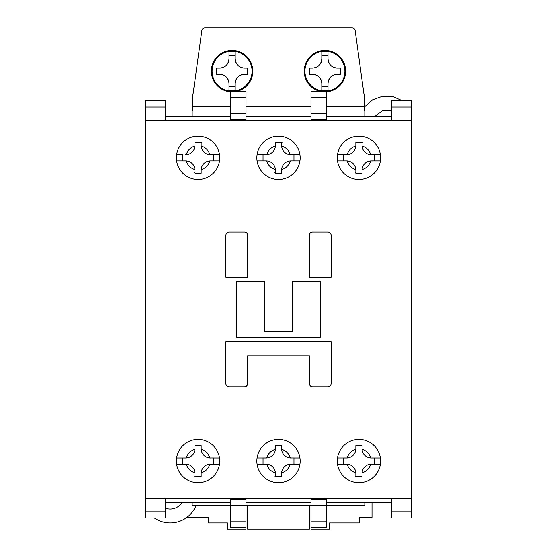 <?xml version="1.0" encoding="UTF-8"?>
<svg xmlns="http://www.w3.org/2000/svg" width="557" height="557" viewBox="0 0 557 557"><rect width="100%" height="100%" fill="white"/><g stroke="black" fill="none" stroke-linecap="round" stroke-linejoin="round"><path stroke-width="0.84" d="M309.441 74.269L309.441 68.079L312.54 68.079C318.158 67.508 321.25 64.41 321.821 58.791L321.821 51.808L321.821 55.7L328.01 55.7L328.01 51.808L328.01 58.791A9.281 9.281 0 0 0 337.291 68.079L340.39 68.079L340.39 74.269L337.291 74.269C331.673 74.84 328.581 77.931 328.01 83.55L328.01 90.533A19.606 19.606 0 0 1 321.821 90.533L321.821 83.55C321.25 77.931 318.158 74.833 312.54 74.269L309.441 74.269M247.559 74.269L247.559 71.171L247.559 74.269L244.46 74.269C238.842 74.84 235.75 77.931 235.179 83.55L235.179 90.533A19.606 19.606 0 0 1 228.99 90.533L228.99 83.55C228.419 77.931 225.327 74.833 219.709 74.269L216.61 74.269L216.61 68.079L219.709 68.079A9.281 9.281 0 0 0 228.99 58.791L228.99 51.808L228.99 55.7L235.179 55.7L235.179 51.878M380.396 464.169L371.331 464.169L380.396 464.169M370.718 464.19L371.331 464.169A9.281 9.281 0 0 0 370.718 464.19C369.375 468.604 366.492 471.487 362.071 472.83A9.281 9.281 0 0 1 370.718 464.19M362.05 473.45L362.071 472.83A9.281 9.281 0 0 0 362.05 473.45L362.05 476.541L355.86 476.541L355.86 473.45A9.281 9.281 0 0 0 355.839 472.83L355.86 473.958M346.579 464.169L347.192 464.19A9.281 9.281 0 0 1 355.839 472.83C351.418 471.487 348.536 468.604 347.192 464.19A9.281 9.281 0 0 0 346.579 464.169L337.514 464.169L343.481 464.169L343.481 457.979L346.579 457.979A9.281 9.281 0 0 0 347.192 457.958L337.514 457.979M380.396 160.91L371.331 160.91A9.281 9.281 0 0 0 370.718 160.931L380.396 160.91M362.05 170.191L362.071 169.579A9.281 9.281 0 0 0 362.05 170.191L362.05 173.29L355.86 173.29L355.86 170.191A9.281 9.281 0 0 0 355.839 169.579L355.86 170.7M346.071 160.91L347.192 160.931A9.281 9.281 0 0 0 346.579 160.91L337.514 160.91L343.481 160.91L343.481 154.721L346.579 154.721A9.281 9.281 0 0 0 347.192 154.7L337.514 154.721M299.938 160.91L290.879 160.91L293.971 160.91L293.971 154.721L299.938 154.721L290.26 154.7A9.281 9.281 0 0 1 281.612 146.059L281.591 145.44A9.281 9.281 0 0 0 281.612 146.059C286.033 147.403 288.916 150.286 290.26 154.7A9.281 9.281 0 0 0 290.879 154.721M290.26 160.931L290.879 160.91A9.281 9.281 0 0 0 290.26 160.931C288.916 165.352 286.033 168.235 281.612 169.579A9.281 9.281 0 0 1 290.26 160.931M281.591 170.191L281.612 169.579A9.281 9.281 0 0 0 281.591 170.191L281.591 173.29L275.409 173.29L275.409 170.191A9.281 9.281 0 0 0 275.388 169.579L275.409 170.7M265.612 160.91L266.74 160.931A9.281 9.281 0 0 1 275.388 169.579C270.967 168.235 268.084 165.352 266.74 160.931A9.281 9.281 0 0 0 266.121 160.91L257.062 160.91L263.029 160.91L263.029 154.721L266.121 154.721A9.281 9.281 0 0 0 266.74 154.7L257.062 154.721M299.938 464.169L290.879 464.169A9.281 9.281 0 0 0 290.26 464.19L293.971 464.169L293.971 457.979L299.938 457.979L290.26 457.958A9.281 9.281 0 0 0 290.879 457.979L291.388 457.979M281.591 473.45L281.612 472.83A9.281 9.281 0 0 0 281.591 473.45L281.591 476.541L275.409 476.541L275.409 473.45A9.281 9.281 0 0 0 275.388 472.83L275.409 473.45M266.121 464.169L266.74 464.19A9.281 9.281 0 0 0 266.121 464.169L257.062 464.169L263.029 464.169L263.029 457.979L266.121 457.979A9.281 9.281 0 0 0 266.74 457.958L257.062 457.979M219.486 160.91L210.421 160.91L213.519 160.91L213.519 154.721L219.486 154.721L209.808 154.7A9.281 9.281 0 0 1 201.161 146.059L201.14 145.44A9.281 9.281 0 0 0 201.161 146.059C205.582 147.403 208.464 150.286 209.808 154.7A9.281 9.281 0 0 0 210.421 154.721M209.808 160.931L210.421 160.91A9.281 9.281 0 0 0 209.808 160.931C208.464 165.352 205.582 168.235 201.161 169.579A9.281 9.281 0 0 1 209.808 160.931M201.14 170.191L201.161 169.579A9.281 9.281 0 0 0 201.14 170.191L201.14 173.29L194.95 173.29L194.95 170.191A9.281 9.281 0 0 0 194.929 169.579L194.95 170.7M182.571 160.91L186.282 160.931A9.281 9.281 0 0 1 194.929 169.579C190.508 168.235 187.625 165.352 186.282 160.931A9.281 9.281 0 0 0 185.669 160.91L176.604 160.91L182.571 160.91L182.571 154.721L176.604 154.721L182.571 154.721M219.486 464.169L210.421 464.169A9.281 9.281 0 0 0 209.808 464.19L213.519 464.169L213.519 457.979L219.486 457.979L209.808 457.958A9.281 9.281 0 0 0 210.421 457.979L210.929 457.979M201.14 473.45L201.161 472.83A9.281 9.281 0 0 0 201.14 473.45L201.14 476.541L194.95 476.541L194.95 473.45A9.281 9.281 0 0 0 194.929 472.83L194.95 473.958M185.669 464.169L186.282 464.19A9.281 9.281 0 0 0 185.669 464.169L176.604 464.169L182.571 464.169L182.571 457.979L176.604 457.979L185.669 457.979A9.281 9.281 0 0 0 186.282 457.958L182.571 457.979M300.16 461.071A21.66 21.66 0 0 1 278.5 482.731A21.66 21.66 0 0 1 256.84 461.071A21.66 21.66 0 0 1 278.5 439.41A21.66 21.66 0 0 1 300.16 461.071M380.619 157.819A21.66 21.66 0 0 1 358.959 179.479A21.66 21.66 0 0 1 337.291 157.819A21.66 21.66 0 0 1 358.959 136.159A21.66 21.66 0 0 1 380.619 157.819M219.709 157.819A21.66 21.66 0 0 1 198.041 179.479A21.66 21.66 0 0 1 176.381 157.819A21.66 21.66 0 0 1 198.041 136.159A21.66 21.66 0 0 1 219.709 157.819M300.16 157.819A21.66 21.66 0 0 1 278.5 179.479A21.66 21.66 0 0 1 256.84 157.819A21.66 21.66 0 0 1 278.5 136.159A21.66 21.66 0 0 1 300.16 157.819M219.709 461.071A21.66 21.66 0 0 1 198.041 482.731A21.66 21.66 0 0 1 176.381 461.071A21.66 21.66 0 0 1 198.041 439.41A21.66 21.66 0 0 1 219.709 461.071M380.619 461.071A21.66 21.66 0 0 1 358.959 482.731A21.66 21.66 0 0 1 337.291 461.071A21.66 21.66 0 0 1 358.959 439.41A21.66 21.66 0 0 1 380.619 461.071M321.347 91.599A20.734 20.734 0 0 1 304.185 71.171A20.734 20.734 0 0 1 324.919 50.436A20.734 20.734 0 0 1 345.646 71.171A20.734 20.734 0 0 1 326.465 91.849M230.535 91.849A20.734 20.734 0 0 1 211.354 71.171A20.734 20.734 0 0 1 232.081 50.436A20.734 20.734 0 0 1 252.815 71.171A20.734 20.734 0 0 1 235.653 91.599M345.034 71.171A20.115 20.115 0 0 0 326.472 51.119A20.115 20.115 0 0 0 305.041 74.269A20.115 20.115 0 0 0 326.472 91.23A20.115 20.115 0 0 0 345.034 71.171M252.196 71.171A20.115 20.115 0 0 0 233.634 51.119A20.115 20.115 0 0 0 212.21 74.269A20.115 20.115 0 0 0 233.634 91.23A20.115 20.115 0 0 0 252.196 71.171M355.86 476.235A15.471 15.471 0 0 1 355.241 476.089M355.241 172.837A15.471 15.471 0 0 0 355.86 172.976M274.789 172.837A15.471 15.471 0 0 0 275.409 172.976M275.409 476.235A15.471 15.471 0 0 1 274.789 476.089M194.33 172.837A15.471 15.471 0 0 0 194.95 172.976M194.95 476.235A15.471 15.471 0 0 1 194.33 476.089M181.972 502.539A13.925 13.925 0 0 1 165.554 508.242M246.006 120.681L246.006 91.599L230.535 91.599L230.535 120.681M246.006 498.209L246.006 527.291L230.535 527.291L230.535 505.408L246.006 505.408M230.535 505.408L230.535 498.209M326.465 498.209L326.465 527.291L310.994 527.291L310.994 505.408L326.465 505.408M310.994 505.408L310.994 498.209M310.994 91.87L310.994 120.681M326.465 120.681L326.465 91.599L310.994 91.599M246.006 110.975L310.994 110.975M364.215 108.114L364.835 108.114L364.835 98.401L364.215 98.401M391.446 502.539L326.465 502.539M391.446 116.35L326.465 116.35M310.994 116.35L246.006 116.35M246.006 502.539L310.994 502.539M230.535 116.35L165.554 116.35M230.535 502.539L165.554 502.539M372.013 502.539L372.013 517.39L359.641 517.39L359.641 522.96L329.556 522.96L329.556 529.15L310.994 529.15L310.994 527.291M364.835 98.401L363.777 92.775M193.223 92.775L192.165 98.401L192.165 108.114L192.785 108.114M192.785 98.401L192.165 98.401M326.465 505.631L364.835 505.631L364.835 502.539M375.021 116.35L382.562 110.516L391.446 110.648M364.835 108.114L364.835 116.35M326.465 110.975L364.215 110.975L364.215 95.929L355.164 30.517A3.091 3.091 0 0 0 352.094 27.85L204.906 27.85A3.091 3.091 0 0 0 201.836 30.517L192.785 95.929L192.785 106.45L230.535 106.45M192.165 502.539L192.165 505.631L230.535 505.631M310.994 505.631L246.006 505.631M246.006 527.291L246.006 529.15L227.444 529.15L227.444 522.96L208.569 522.96L208.569 517.39L186.901 517.39M247.559 505.631L247.559 529.15L309.441 529.15L309.441 505.631M192.785 106.45L192.785 110.975L230.535 110.975M192.165 116.35L192.165 108.114M391.446 511.82L391.446 518.01L411.56 518.01L411.56 511.82L391.446 511.82L391.446 498.209M364.835 106.665L372.717 99.752L382.596 96.25L393.068 96.64L402.655 100.88M145.44 107.069L165.554 107.069L165.554 100.88L145.44 100.88L145.44 498.209L411.56 498.209L411.56 511.82M391.446 120.681L391.446 100.88L411.56 100.88L411.56 120.681L145.44 120.681M165.554 107.069L165.554 120.681M411.56 498.209L411.56 120.681M165.554 498.209L165.554 511.82L145.44 511.82L145.44 518.01L165.554 518.01L165.554 511.82M195.98 505.631A27.85 27.85 0 0 1 154.345 518.01M145.44 498.209L145.44 511.82M201.14 445.6L194.95 445.6L201.14 445.6L201.14 448.691A9.281 9.281 0 0 0 201.161 449.311L201.14 448.19M194.95 448.691L194.929 449.311A9.281 9.281 0 0 0 194.95 448.691L194.95 445.6M201.161 472.83A9.281 9.281 0 0 1 209.808 464.19C208.464 468.604 205.582 471.487 201.161 472.83M209.808 457.958A9.281 9.281 0 0 1 201.161 449.311C205.582 450.655 208.464 453.537 209.808 457.958M194.929 449.311A9.281 9.281 0 0 1 186.282 457.958C187.625 453.537 190.508 450.655 194.929 449.311M186.282 464.19A9.281 9.281 0 0 1 194.929 472.83C190.508 471.487 187.625 468.604 186.282 464.19M201.14 445.913A15.471 15.471 0 0 1 201.759 446.053M186.282 154.7L185.669 154.721A9.281 9.281 0 0 0 186.282 154.7C187.625 150.286 190.508 147.403 194.929 146.059A9.281 9.281 0 0 1 186.282 154.7M194.95 145.44L194.929 146.059A9.281 9.281 0 0 0 194.95 145.44L194.95 142.341L201.14 142.341L201.14 144.931M201.14 142.341L194.95 142.341L194.95 142.857M201.759 142.794A15.471 15.471 0 0 0 201.14 142.655M281.591 445.6L275.409 445.6L281.591 445.6L281.591 448.691A9.281 9.281 0 0 0 281.612 449.311L281.591 448.19M275.409 448.19L275.409 445.6M275.388 449.311A9.281 9.281 0 0 0 275.409 448.691L275.388 449.311A9.281 9.281 0 0 1 266.74 457.958C268.084 453.537 270.967 450.655 275.388 449.311M281.612 472.83A9.281 9.281 0 0 1 290.26 464.19C288.916 468.604 286.033 471.487 281.612 472.83M290.26 457.958A9.281 9.281 0 0 1 281.612 449.311C286.033 450.655 288.916 453.537 290.26 457.958M266.74 464.19A9.281 9.281 0 0 1 275.388 472.83C270.967 471.487 268.084 468.604 266.74 464.19M281.591 445.913A15.471 15.471 0 0 1 282.211 446.053M275.409 144.931L275.388 146.059A9.281 9.281 0 0 1 266.74 154.7C268.084 150.286 270.967 147.403 275.388 146.059A9.281 9.281 0 0 0 275.409 145.44L275.409 142.341L281.591 142.341L281.591 144.931M281.591 142.341L275.409 142.341M282.211 142.794A15.471 15.471 0 0 0 281.591 142.655M371.331 154.721L370.718 154.7A9.281 9.281 0 0 0 371.331 154.721L380.396 154.721L374.429 154.721L374.429 160.91M355.86 145.44L355.839 146.059A9.281 9.281 0 0 0 355.86 145.44L355.86 142.341L362.05 142.341L362.05 145.44A9.281 9.281 0 0 0 362.071 146.059L362.05 142.341L355.86 142.341L355.86 142.857M362.071 169.579A9.281 9.281 0 0 1 370.718 160.931C369.375 165.352 366.492 168.235 362.071 169.579M370.718 154.7A9.281 9.281 0 0 1 362.071 146.059C366.492 147.403 369.375 150.286 370.718 154.7M355.839 146.059A9.281 9.281 0 0 1 347.192 154.7C348.536 150.286 351.418 147.403 355.839 146.059M347.192 160.931A9.281 9.281 0 0 1 355.839 169.579C351.418 168.235 348.536 165.352 347.192 160.931M362.67 142.794A15.471 15.471 0 0 0 362.05 142.655M355.86 448.691L355.839 449.311A9.281 9.281 0 0 1 347.192 457.958C348.536 453.537 351.418 450.655 355.839 449.311A9.281 9.281 0 0 0 355.86 448.691L355.86 445.6L362.05 445.6L362.05 448.691A9.281 9.281 0 0 0 362.071 449.311L362.05 448.691M371.839 457.979L370.718 457.958A9.281 9.281 0 0 1 362.071 449.311C366.492 450.655 369.375 453.537 370.718 457.958A9.281 9.281 0 0 0 371.331 457.979L380.396 457.979L374.429 457.979L374.429 464.169M362.05 445.6L355.86 445.6L355.86 446.108M362.05 445.913A15.471 15.471 0 0 1 362.67 446.053M250.922 62.509L250.58 62.509A20.421 20.421 0 0 0 240.749 52.678L240.749 52.337M240.972 67.397A9.281 9.281 0 0 0 244.46 68.079L247.559 68.079L247.559 71.171M228.99 51.808A19.606 19.606 0 0 1 235.179 51.808L235.179 58.791A9.281 9.281 0 0 0 239.336 66.534M244.46 68.079C238.842 67.508 235.75 64.417 235.179 58.791L235.179 55.7M216.61 68.079L216.61 71.171M228.823 81.809A9.281 9.281 0 0 0 219.709 74.269M228.99 83.55L228.99 90.533M235.179 83.801L235.179 83.55A9.281 9.281 0 0 1 244.46 74.269M235.179 90.533L235.179 86.641L228.99 86.641M219.709 68.079C225.327 67.508 228.419 64.41 228.99 58.791M212.21 68.079L211.897 68.079A20.421 20.421 0 0 1 243.179 54.022A20.421 20.421 0 0 1 243.179 88.319A20.421 20.421 0 0 1 211.897 74.269L212.21 74.269M337.291 68.079C331.673 67.508 328.581 64.417 328.01 58.791L328.01 55.7M321.821 58.541L321.821 58.791A9.281 9.281 0 0 1 314.28 67.912M309.441 68.079L309.441 71.171M328.01 90.533L328.01 86.641L321.821 86.641L321.821 83.55A9.281 9.281 0 0 0 312.54 74.269M337.291 74.269A9.281 9.281 0 0 0 328.01 83.55M340.39 74.269L340.39 71.171M321.821 86.641L321.821 90.471M321.821 51.808A19.606 19.606 0 0 1 328.01 51.808M305.041 68.079L304.728 68.079A20.421 20.421 0 0 1 336.01 54.022A20.421 20.421 0 0 1 336.01 88.319A20.421 20.421 0 0 1 304.728 74.269L305.041 74.269M246.006 106.45L310.994 106.45M326.465 106.45L364.215 106.45M247.559 235.179C247.371 233.299 246.34 232.269 244.46 232.081A3.091 3.091 0 0 1 247.559 235.179L247.559 277.261L225.891 277.261L225.891 235.179L225.891 277.261M244.46 386.809C246.34 386.621 247.371 385.59 247.559 383.71A3.091 3.091 0 0 1 244.46 386.809L228.99 386.809A3.091 3.091 0 0 1 225.891 383.71L225.891 341.629L331.109 341.629L331.109 383.71C330.914 385.583 329.883 386.614 328.01 386.809L312.54 386.809C310.667 386.614 309.636 385.583 309.441 383.71L309.441 355.86L309.441 383.71M309.441 277.261L309.441 235.179A3.091 3.091 0 0 1 312.54 232.081L328.01 232.081A3.091 3.091 0 0 1 331.109 235.179L331.109 277.261L309.441 277.261L309.441 235.179C309.629 233.299 310.66 232.269 312.54 232.081M292.425 281.591L292.425 331.109L264.575 331.109L264.575 281.591L236.725 281.591L236.725 337.291L320.275 337.291L320.275 281.591L292.425 281.591M225.891 341.629L225.891 383.71C226.079 385.59 227.11 386.621 228.99 386.809M247.559 383.71L247.559 355.86L309.441 355.86M244.46 232.081L228.99 232.081C227.117 232.276 226.086 233.306 225.891 235.179M328.01 232.081C329.89 232.269 330.921 233.299 331.109 235.179M344.901 71.171A19.982 19.982 0 0 1 324.919 91.153A19.982 19.982 0 0 1 304.937 71.171A19.982 19.982 0 0 1 324.919 51.188A19.982 19.982 0 0 1 344.901 71.171M252.063 71.171A19.982 19.982 0 0 1 232.081 91.153A19.982 19.982 0 0 1 212.099 71.171A19.982 19.982 0 0 1 232.081 51.188A19.982 19.982 0 0 1 252.063 71.171M246.006 119.664L230.535 119.664M230.535 499.218L246.006 499.218M310.994 499.218L326.465 499.218M326.465 119.664L310.994 119.664M246.006 113.482L230.535 113.482M326.465 113.482L310.994 113.482M230.535 97.781L246.006 97.781M246.006 521.101L230.535 521.101M326.465 521.101L310.994 521.101M310.994 97.781L326.465 97.781M391.446 107.069L411.56 107.069"/></g></svg>
